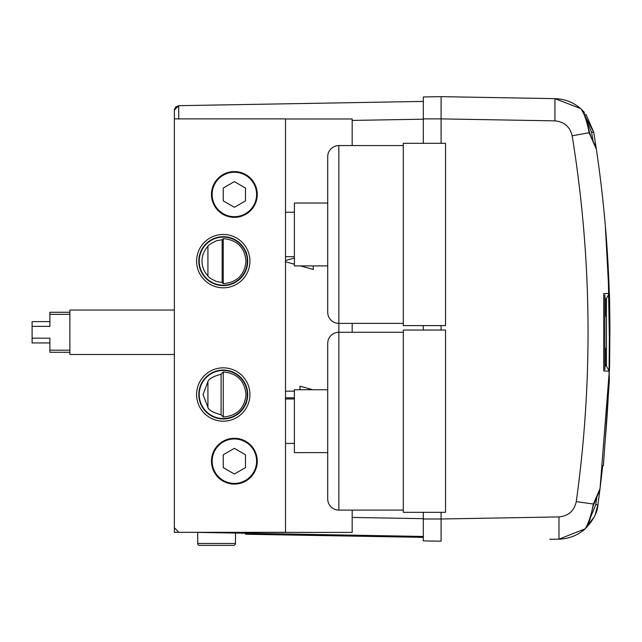 <?xml version="1.0" encoding="UTF-8"?>
<svg xmlns="http://www.w3.org/2000/svg" width="642" height="642" viewBox="0 0 642 642"><rect width="100%" height="100%" fill="white"/><g stroke="black" fill="none" stroke-linecap="round" stroke-linejoin="round"><path stroke-width="0.96" d="M334.057 534.898L345.508 535.099L334.057 534.898M222.164 239.739L216.587 240.742C211.354 243.174 208.465 245.035 207.92 246.343L207.92 275.94C208.465 277.24 211.354 279.11 216.587 281.541L222.164 282.544L222.164 239.739L223.255 238.615C237.058 239.843 244.642 247.355 246.006 261.142C244.642 274.928 237.058 282.432 223.255 283.66L223.255 238.615M221.089 374.27C213.682 376.196 209.292 378.547 207.92 381.324L207.92 407.694C209.292 410.471 213.682 412.822 221.089 414.748L221.089 374.27L223.255 371.983C237.058 373.211 244.642 380.722 246.006 394.509C244.642 408.296 237.058 415.799 223.255 417.027L221.089 414.748M208.104 276.084C204.108 271.903 202.061 266.928 201.981 261.142C202.061 255.355 204.108 250.372 208.104 246.199M247.298 261.142A24.043 24.043 0 0 0 223.255 237.099A24.043 24.043 0 0 0 199.213 261.142A24.043 24.043 0 0 0 223.255 285.184A24.043 24.043 0 0 0 247.298 261.142M208.104 407.855L203.065 394.509L208.104 381.155M247.298 394.509A24.043 24.043 0 0 0 223.255 370.466A24.043 24.043 0 0 0 199.213 394.509A24.043 24.043 0 0 0 223.255 418.552A24.043 24.043 0 0 0 247.298 394.509M352.177 517.436L423.311 518.672L423.311 536.455L198.803 532.411M174.359 118.987L174.359 110.127L175.635 107.013L178.725 105.681L423.311 101.412L423.311 119.187L352.177 120.431M245.501 534.24L245.517 533.35L245.501 534.24L409.957 537.113L423.295 537.346L423.311 536.455L423.311 540.901L423.311 512.316M423.311 330.044L423.311 325.598M423.311 143.335L423.311 96.966L441.086 96.653L554.929 98.643C564.968 98.948 573.731 102.439 581.227 109.116L579.87 107.928M352.177 510.093L352.177 532.411L232.741 532.411M178.693 105.681L175.635 107.013L174.359 110.127L175.635 107.013L178.725 105.681L178.757 118.979M423.311 540.901L441.086 541.214L441.086 518.985L423.311 518.985M352.177 532.411L177.882 532.322M174.455 109.204L174.359 109.991M285.497 118.979L352.177 118.979L352.177 145.557M352.177 323.375L352.177 332.267M403.304 323.375L338.84 323.375A11.115 11.115 0 0 1 327.725 312.261L327.725 156.672A11.115 11.115 0 0 1 338.84 145.557L338.84 332.267A11.115 11.115 0 0 0 327.725 343.382L327.725 498.978L327.725 343.382M222.164 282.544L223.255 283.66M223.255 417.027L223.255 371.983M299.942 389.742L299.942 386.171L312.806 389.742M285.497 391.171L294.389 391.171M294.389 397.839L285.497 397.839M313.28 265.9L313.28 269.48L300.416 265.9M294.389 264.231L285.497 261.759M285.497 260.524L294.389 258.052M605.294 439.297L608.327 394.782L605.294 439.297M609.603 305.111L609.001 379.599L609.603 359.608M609.659 356.687L608.126 265.836L605.294 225.246L609.595 304.669M584.34 112.302L581.259 109.148L593.722 132.22L596.354 149.113C603.464 196.966 607.781 245.075 609.29 293.426C609.956 291.051 609.956 373.435 609.29 371.108L600.037 488.642L597.903 504.692C597.245 521.513 576.203 536.166 585.111 528.823L584.798 529.104L585.111 528.823C577.639 535.412 568.932 538.855 558.973 539.152L549.745 539.312M599.917 489.629L593.762 504.395A2.223 0.401 16 0 0 593.368 504.026L600.037 488.642M600.27 486.78L602.734 465.611L603.376 465.659L604.933 443.381A1244.75 1244.75 0 0 0 608.319 394.926L609.29 371.108L603.737 370.972L603.737 293.563L609.29 293.426L606.12 298.931L605.005 298.931L605.35 316.402M607.589 408.111L608.207 397.149M608.247 396.395L609.386 379.623L609.194 374.085M596.362 149.161L589.179 132.99C587.109 121.908 584.453 113.947 581.227 109.116C585.255 113.217 585.263 116.33 589.581 132.677L572.166 135.791C569.968 126.723 564.214 121.747 554.929 120.865L441.086 118.882L441.086 143.335M441.086 325.598L441.086 330.044M441.086 512.316L441.086 518.985L558.973 516.93C568.443 515.999 574.205 510.896 576.275 501.611C593.24 379.462 591.868 257.522 572.166 135.791M423.311 118.882L441.086 118.882L441.086 96.653M590.207 518.19L595.72 504.748L597.903 504.692L595.286 514.354M593.986 517.195L585.135 528.807M576.275 501.611L593.368 504.026C591.138 515.534 588.385 523.8 585.111 528.823L558.973 539.152L558.973 516.93M593.16 141.441L591.547 132.308L593.722 132.22L585.921 114.228M580.537 108.506L554.929 98.643L554.929 120.865M591.547 132.308L586.315 119.845M595.72 504.748L596.996 496.306M605.35 316.41L605.35 299.084L606.465 299.084L606.465 365.771L605.35 365.771L605.35 348.133L605.35 365.611M609.017 379.149L609.9 332.267L609.29 371.108L606.12 365.611L609.29 371.108L606.12 365.611L605.005 365.611L604.892 369.591L604.892 294.951L605.005 298.931L606.12 298.931L609.29 293.426M606.465 354.111L606.465 310.423M607.894 261.575L609.9 332.267C610.044 279.784 605.855 231.433 605.454 227.164L607.436 253.991M174.359 310.038L69.89 310.038L69.89 354.496L174.359 354.496M69.89 352.273L49.883 352.273L49.883 350.187L69.89 350.187M69.89 314.347L49.883 314.347L49.883 326.369L32.1 326.369L32.1 321.602L49.883 321.602M32.1 326.369L32.1 338.165L49.883 338.165L49.883 350.187M69.89 312.261L49.883 312.261L49.883 314.347M49.883 342.94L32.1 342.94L32.1 338.165M197.696 543.453A1.886 1.886 0 0 0 199.59 545.347L233.592 545.347A1.886 1.886 0 0 0 235.486 543.453L197.696 543.453L197.696 532.515M235.486 533.173L235.486 543.453M196.588 261.142A26.675 26.675 0 0 1 223.255 234.466A26.675 26.675 0 0 1 249.931 261.142A26.675 26.675 0 0 1 223.255 287.817A26.675 26.675 0 0 1 196.588 261.142M247.708 261.142A24.452 24.452 0 0 0 223.255 236.689A24.452 24.452 0 0 0 198.811 261.142A24.452 24.452 0 0 0 223.255 285.594A24.452 24.452 0 0 0 247.708 261.142M196.588 394.509A26.675 26.675 0 0 1 223.255 367.834A26.675 26.675 0 0 1 249.931 394.509A26.675 26.675 0 0 1 223.255 421.184A26.675 26.675 0 0 1 196.588 394.509M247.708 394.509A24.452 24.452 0 0 0 223.255 370.057A24.452 24.452 0 0 0 198.811 394.509A24.452 24.452 0 0 0 223.255 418.961A24.452 24.452 0 0 0 247.708 394.509M246.44 402.285C246.817 402.847 245.011 405.848 241.039 411.289C245.011 405.848 246.809 402.847 246.44 402.285M241.039 244.361C245.011 249.794 246.809 252.796 246.44 253.357C246.817 252.804 245.011 249.802 241.039 244.361M257.265 461.189A22.895 22.895 0 0 0 234.37 438.293A22.895 22.895 0 0 0 211.475 461.189A22.895 22.895 0 0 0 234.37 484.084A22.895 22.895 0 0 0 257.265 461.189M257.265 194.454A22.895 22.895 0 0 0 234.37 171.566A22.895 22.895 0 0 0 211.475 194.454A22.895 22.895 0 0 0 234.37 217.349A22.895 22.895 0 0 0 257.265 194.454M285.497 118.882L285.497 532.322L174.359 532.322L174.359 118.882L285.497 118.882M234.37 216.683A22.229 22.229 0 0 0 256.599 194.454A22.229 22.229 0 0 0 234.37 172.233A22.229 22.229 0 0 0 212.141 194.454A22.229 22.229 0 0 0 234.37 216.683M234.37 181.622L223.255 188.042L223.255 200.874L234.37 207.294L245.485 200.874L245.485 188.042L234.37 181.622M234.37 483.418A22.229 22.229 0 0 0 256.599 461.189A22.229 22.229 0 0 0 234.37 438.959A22.229 22.229 0 0 0 212.141 461.189A22.229 22.229 0 0 0 234.37 483.418M234.37 448.357L223.255 454.777L223.255 467.609L234.37 474.021L245.485 467.609L245.485 454.777L234.37 448.357M285.497 256.696L294.389 256.696M285.497 212.237L294.389 212.237M338.84 145.557L403.304 145.557M403.304 143.335L403.304 325.598L445.532 325.598L445.532 143.335L403.304 143.335M327.725 312.261L327.725 265.9L294.389 265.9L294.389 203.032L327.725 203.032L327.725 156.672M327.725 265.9L327.725 203.032M285.497 443.405L294.389 443.405M285.497 398.955L294.389 398.955M403.304 332.267L338.84 332.267L338.84 510.093A11.115 11.115 0 0 1 327.725 498.978M338.84 510.093L403.304 510.093M403.304 330.044L403.304 512.316L445.532 512.316L445.532 330.044L403.304 330.044M327.725 452.618L294.389 452.618L294.389 389.742L327.725 389.742M258.83 534.473L258.846 533.582M409.957 537.113L409.973 536.222M178.725 532.178L174.359 527.732M178.717 105.705L174.359 110.127M585.111 528.823C591.86 519.266 589.886 515.999 593.762 504.395M596.354 149.113C593.97 141.2 593.031 143.166 589.581 132.677"/></g></svg>
